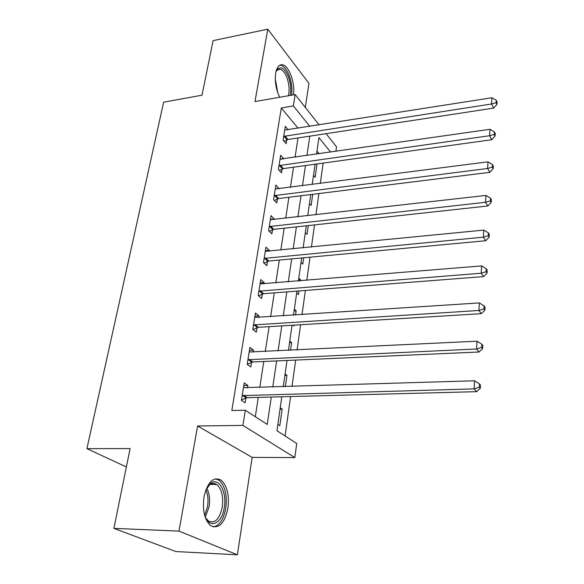 <?xml version="1.0" encoding="UTF-8"?>
<svg xmlns="http://www.w3.org/2000/svg" width="584" height="584" viewBox="0 0 584 584"><rect width="100%" height="100%" fill="white"/><g stroke="black" fill="none" stroke-linecap="round" stroke-linejoin="round"><path stroke-width="0.88" d="M227.891 508.343C229.432 495.093 227.139 485.676 221.029 480.092C213.255 476.383 207.568 482.026 203.969 497.021C202.327 510.248 204.495 519.753 210.488 525.527C218.672 529.411 224.475 523.68 227.891 508.343M293.475 94.863C295.3 83.527 289.248 66.218 282.817 64.868C279.283 64.16 276.904 66.904 275.677 73.102C274.611 81.453 275.962 89.505 279.714 97.251M281.809 396.777L276.955 430.715L296.723 443.49L294.832 457.571L242.922 425.415L245.316 410.253L267.246 424.437L271.29 397.054M252.157 457.411L197.589 425.977L178.989 531.111L113.887 528.374L175.864 551.551L237.367 554.8L252.157 457.411L294.832 457.571M305.315 107.427L308.965 83.381L267.786 29.2L254.982 101.558L295.139 94.572L319.156 124.918M326.084 133.67L336.508 146.832L335.895 151.387M285.094 435.978L290.591 396.543M292 386.477L295.679 360.08M297.081 349.991L300.607 324.733M302.016 314.637L305.388 290.452M306.79 280.349L310.024 257.186M311.433 247.09L314.521 224.906M315.929 214.802L318.893 193.552M320.302 183.464L323.142 163.089M178.989 531.111L237.367 554.8M113.887 528.374L130.108 448.607L86.914 448.643L163.644 102.178L202.006 95.199L213.109 40.617L267.786 29.2M319.178 153.782L316.981 151.117M316.995 163.943L315.148 177.251L313.513 175.346M309.469 203.575L311.148 205.415L312.725 194.319M305.322 232.563L307.031 234.337L308.279 225.585M301.059 262.347L302.804 264.048L303.695 257.778M298.796 278.152L300.563 279.824L300.41 280.875M296.672 292.949L298.461 294.584L298.979 290.949M294.351 309.206L296.154 310.798L295.548 315.061M293.073 325.193L293.993 325.974L294.117 325.127M289.781 341.136L291.628 342.647L290.533 350.312M285.072 373.979L286.963 375.402L285.357 386.688M280.24 407.785L282.167 409.121L279.816 425.648L277.86 424.364M298.074 128.239L281.313 107.96L231.833 410.523L245.316 410.253M255.31 416.721L258.267 397.39M259.785 387.484L263.771 361.481M265.289 351.546L269.107 326.653M270.626 316.711L274.283 292.869M275.801 282.911L279.305 260.07M280.831 250.105L284.182 228.213M285.707 218.248L288.919 197.268M290.445 187.311L293.526 167.192M295.051 157.242L298.008 137.948M288.211 129.787L285.306 126.341L283.094 140.131L286.167 143.686L286.759 139.941M283.766 158.855L280.67 155.278L278.4 169.455L281.539 172.9L282.145 169.053M279.021 188.778L275.904 185.04L273.567 199.618L276.779 202.955L277.407 198.991M274.144 219.569L274.246 218.912L271.005 215.649L268.596 230.658L271.881 233.863L272.524 229.789M269.129 251.259L269.282 250.295L265.954 247.156L263.479 262.61L266.844 265.676L267.508 261.486M263.961 283.89L264.165 282.59L260.763 279.59L258.216 295.504L261.654 298.439L262.34 294.117M258.632 317.499L258.894 315.856L255.412 313.002L252.784 329.405L256.31 332.179L257.011 327.726M253.142 352.145L253.463 350.13L249.894 347.436L247.193 364.343L250.799 366.949L251.529 362.365M247.485 387.864L247.864 385.455L244.214 382.936L241.418 400.369L245.119 402.799L245.871 398.076M245.922 397.719L246.054 396.894M86.914 448.643L126.378 466.959M197.589 425.977L242.922 425.415M281.313 107.96L293.343 105.93L295.139 94.572M330.632 152.139L318.915 137.612L316.543 154.161M315.104 164.206L312.199 184.507M310.761 194.56L307.731 215.737M306.286 225.804L303.125 247.908M301.68 257.967L298.38 281.043M296.942 291.102L293.489 315.199M292.051 325.252L288.452 350.415M287.014 360.459L283.247 386.754M309.849 126.385L293.343 105.93M272.764 387.075L276.626 360.919M278.101 350.926L281.795 325.879M283.276 315.871L286.817 291.891M288.292 281.875L291.686 258.909M293.161 248.886L296.409 226.877M297.891 216.861L301.001 195.771M302.483 185.756L305.469 165.542M306.943 155.534L309.805 136.152M315.097 164.257L317.039 163.987M280.043 409.158L282.167 409.121M284.861 375.483L286.963 375.402M289.547 342.757L291.628 342.647M294.102 310.936L296.154 310.798M298.534 279.991L300.563 279.824M280.612 159.235L283.773 158.775M275.283 188.909L279.079 188.42M270.407 219.35L274.246 218.912M265.392 250.675L269.282 250.295M260.23 282.919L264.165 282.59M254.909 316.119L258.894 315.856M249.434 350.327L253.463 350.13M243.783 385.586L247.864 385.455M284.941 135.904L288 139.474L493.699 108.098L491.546 103.974L283.7 136.371M496.086 102.762L496.94 104.419L497.086 101.923L496.232 100.265L496.086 102.762L491.546 103.974L491.925 97.74L284.707 130.064M288 139.474L284.101 141.292M493.699 108.098L496.94 104.419M496.232 100.265L491.925 97.74M280.276 165.133L283.401 168.593L491.794 139.722L489.596 135.729L279.021 165.593M494.217 134.459L495.086 136.065L495.232 133.495L494.363 131.889L494.217 134.459L489.596 135.729L489.991 129.298L280.057 159.103M283.401 168.593L279.32 170.47M491.794 139.722L495.086 136.065M494.363 131.889L489.991 129.298M275.48 195.195L278.678 198.538L489.837 172.338L487.589 168.477L274.203 195.647M492.283 167.155L493.173 168.703L493.327 166.06L492.436 164.505L492.283 167.155L487.589 168.477L487.998 161.841L275.276 188.975M278.678 198.538L274.392 200.48M489.837 172.338L493.173 168.703M492.436 164.505L487.998 161.841M270.545 226.125L273.816 229.344L487.815 205.984L485.523 202.276L269.253 226.57M490.29 200.896L491.195 202.385L491.356 199.655L490.45 198.158L490.29 200.896L485.523 202.276L485.939 195.428L270.356 219.701M273.816 229.344L269.304 231.352M487.815 205.984L491.195 202.385M490.45 198.158L485.939 195.428M265.464 257.96L268.808 261.048L485.727 240.725L483.384 237.17L264.158 258.398M488.231 235.732L489.158 237.162L489.326 234.337L488.399 232.899L488.231 235.732L483.384 237.17L483.815 230.096L265.289 251.324M268.808 261.048L264.056 263.128M485.727 240.725L489.158 237.162M488.399 232.899L483.815 230.096M275.911 71.905L276.933 69.839C280.904 65.656 284.809 68.211 288.664 77.511C290.781 83.899 291.314 89.87 290.255 95.418M288.394 95.747C289.671 90.484 289.255 84.651 287.146 78.241C285.277 73.197 283.014 70.219 280.349 69.306L278.137 69.452L276.093 71.43M291.657 95.177C292.394 89.148 291.679 82.906 289.503 76.453C287.189 70.182 284.379 66.474 281.065 65.328L279.846 65.174M205.729 490.195L210.758 483.275C218.839 476.843 227.118 492.115 224.292 507.547C222.088 524.33 208.933 529.798 204.509 514.847M205.838 518.096L208.298 520.884C214.846 523.972 219.504 519.402 222.278 507.16C223.526 496.561 221.701 489.02 216.795 484.537C214.511 482.953 212.145 483.012 209.722 484.698L207.357 487.071M213.16 526.907C219.401 525.79 223.606 519.57 225.782 508.248C227.315 495.093 225.044 485.749 218.956 480.201L215.438 478.822M260.23 290.744L263.654 293.694L483.574 276.597L481.172 273.217L258.909 291.168M486.107 271.713L487.056 273.078L487.224 270.158L486.275 268.793L486.107 271.713L481.172 273.217L481.625 265.91L260.077 283.882M263.654 293.694L258.624 295.854M483.574 276.597L487.056 273.078M486.275 268.793L481.625 265.91M254.843 324.514L258.347 327.317L481.347 313.674L478.895 310.476L253.5 324.93M483.91 308.907L484.881 310.199L485.056 307.184L484.085 305.885L483.91 308.907L478.895 310.476L479.354 302.921L254.704 317.426M258.347 327.317L252.996 329.573M481.347 313.674L484.881 310.199M484.085 305.885L479.354 302.921M249.288 359.328L252.879 361.963L479.041 352.006L476.537 349.006L247.93 359.729M481.639 347.37L482.632 348.582L482.815 345.458L481.822 344.246L481.639 347.37L476.537 349.006L477.011 341.195L249.164 351.991M252.879 361.963L247.193 364.314M479.041 352.006L482.632 348.582M481.822 344.246L477.011 341.195M242.542 395.456L246.222 397.916L247.236 397.682L243.557 395.222L247.236 397.682L476.661 391.667L474.091 388.878L242.177 395.616M479.289 387.17L480.304 388.294L480.493 385.06L479.479 383.936L479.289 387.17L474.091 388.878L474.588 380.79L243.462 387.637M246.222 397.916L241.477 400.004M476.661 391.667L480.304 388.294M479.479 383.936L474.588 380.79M284.021 136.211L287.08 139.78M279.349 165.433L282.474 168.893M274.538 195.487L277.736 198.83M269.589 226.409L272.859 229.629M264.494 258.238L267.844 261.325M275.268 78.928L277.78 92.82M206.765 488.078C209.386 493.246 210.16 499.473 209.094 506.773L205.342 517.044M204.656 515.285L207.539 506.598C208.495 500.262 207.955 494.655 205.911 489.779M259.252 291.007L262.676 293.956M253.85 324.777L257.361 327.573M248.28 359.576L251.879 362.211M276.268 71.16L276.933 69.839M277.48 69.846L280.349 69.306M210.123 484.421L216.795 484.537M209.722 484.698L210.758 483.275"/></g></svg>
